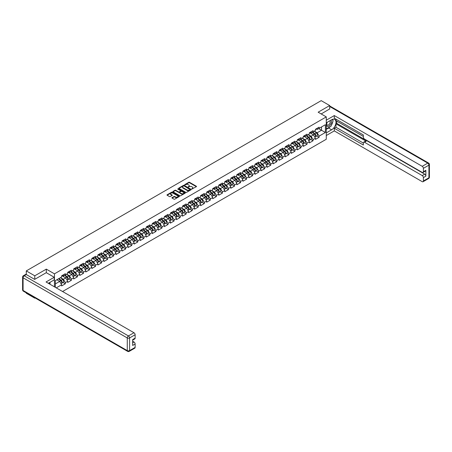 <?xml version="1.0" encoding="UTF-8"?>
<svg xmlns="http://www.w3.org/2000/svg" width="452" height="452" viewBox="0 0 452 452"><rect width="100%" height="100%" fill="white"/><g stroke="black" fill="none" stroke-linecap="round" stroke-linejoin="round"><path stroke-width="0.68" d="M191.789 189.038L196.36 186.704A0.537 0.311 0 0 0 196.36 186.264L189.518 182.314A0.537 0.311 0 0 0 188.761 182.314L184.721 184.648L184.721 184.953L185.772 184.653A1.723 0.994 0 0 1 188.207 184.653L188.778 184.981A1.723 0.994 0 0 1 189.281 185.682A1.723 0.994 0 0 1 188.778 186.382L188.252 186.992L189.309 186.693A1.723 0.994 0 0 1 191.744 186.693L192.315 187.021A1.723 0.994 0 0 1 192.818 187.721A1.723 0.994 0 0 1 192.315 188.427L191.789 188.727M172.071 197.631A0.537 0.311 0 0 0 172.071 198.072L173.986 199.179A0.537 0.311 0 0 0 174.749 199.179L179.235 196.592A0.537 0.311 0 0 0 179.235 196.151L172.393 192.202A0.537 0.311 0 0 0 171.63 192.202L167.144 194.789A0.537 0.311 0 0 0 167.144 195.23L169.466 196.569A0.537 0.311 0 0 0 170.223 196.569L172.144 195.462A0.537 0.311 0 0 0 172.144 195.021L170.997 194.36A1.441 0.831 0 0 1 170.573 193.772A1.441 0.831 0 0 1 171.461 193.004A1.441 0.831 0 0 1 173.031 193.185L177.534 195.784A1.441 0.831 0 0 1 177.958 196.371A1.441 0.831 0 0 1 177.065 197.14A1.441 0.831 0 0 1 175.5 196.959L174.749 196.524A0.537 0.311 0 0 0 173.986 196.524L172.071 197.631L172.071 198.072M46.319 269.138L34.776 275.805L26.295 270.906L321.202 100.643L329.689 105.542L318.146 112.203L326.276 116.898L54.455 273.839L46.319 269.138L46.319 272.697M185.812 192.354A0.537 0.311 0 0 0 186.574 192.354L191.06 189.767A0.537 0.311 0 0 0 191.06 189.326L184.218 185.376A0.537 0.311 0 0 0 183.455 185.376L178.969 187.964A0.537 0.311 0 0 0 178.969 188.405L185.812 192.354M177.805 189.117L185.139 193.185L180.659 195.767A0.537 0.311 0 0 1 179.902 195.767L173.059 191.817L174.975 190.716L174.975 190.269L173.059 191.377A0.537 0.311 0 0 0 173.059 191.817L173.059 191.377M174.975 190.716A0.537 0.311 0 0 1 175.738 190.716L175.738 190.269A0.537 0.311 0 0 0 174.975 190.269M175.738 190.269L178.512 191.874A0.537 0.311 0 0 0 179.274 191.874L180.546 191.134A0.537 0.311 0 0 0 180.546 190.699L177.659 189.032L178.19 188.721L185.145 192.738A0.537 0.311 0 0 1 185.145 193.179L185.145 192.738M54.455 286.828L54.455 273.839M62.568 291.512L326.276 139.261L326.276 116.898M63.02 282.472L65.32 283.799L65.32 282.636L63.382 279.279L60.517 277.624M65.32 283.799L61.641 285.924L61.641 284.76L56.257 287.867M55.347 287.342L55.347 280.613L61.641 276.98L61.641 275.816L65.32 273.692L65.32 274.856L67.681 273.488L67.681 272.324L71.359 270.2L71.359 271.364L73.721 270.002L73.721 268.838A1.808 1.045 60 0 1 73.721 268.9M74.716 268.561L75.467 268.996L77.405 267.878L77.405 266.714L73.721 268.838M77.405 267.878L79.767 266.51L79.767 265.352L83.445 263.228L83.445 264.386L85.807 263.024L85.807 261.861L89.49 259.736L89.49 260.9L91.852 259.538L91.852 258.374L95.53 256.25L95.53 257.414L97.892 256.047L97.892 254.883L101.57 252.758L101.57 253.922L103.937 252.561L103.937 251.397L107.616 249.272L107.616 250.436L109.977 249.069L109.977 247.905L113.655 245.781L113.655 246.945L116.017 245.583L116.017 244.419L119.701 242.295L119.701 243.458L122.063 242.091L122.063 240.933L125.741 238.809L125.741 239.967L128.102 238.605L128.102 237.441A1.808 1.045 60 0 1 128.102 237.503M129.097 237.164L129.848 237.599L131.786 236.481L131.786 235.317L128.102 237.441M131.786 236.481L134.148 235.119L134.148 233.955L137.826 231.831L137.826 232.995L140.188 231.627L140.188 230.463L143.866 228.339L143.866 229.503L146.233 228.141L146.233 226.977L149.911 224.853L149.911 226.017L152.273 224.65L152.273 223.486L155.951 221.361L155.951 222.525L158.313 221.164L158.313 220L161.997 217.875L161.997 219.039L164.358 217.672L164.358 216.514L168.037 214.389L168.037 215.547L170.398 214.186L170.398 213.022L174.077 210.898L174.077 212.061L176.444 210.7L176.444 209.536A1.808 1.045 60 0 1 176.444 209.592M177.438 209.259L178.184 209.688L180.122 208.575L180.122 207.411L176.444 209.536M180.122 208.575L182.484 207.208L182.484 206.044L186.162 203.92L186.162 205.084L188.529 203.722L188.529 202.558A1.808 1.045 60 0 1 188.529 202.615M189.518 202.281L190.269 202.716L192.207 201.598L192.207 200.434L188.529 202.558M192.207 201.598L194.569 200.23L194.569 199.066L198.247 196.942L198.247 198.106L200.609 196.744L200.609 195.58L204.293 193.456L204.293 194.62L206.654 193.253L206.654 192.094L210.333 189.97L210.333 191.128L212.694 189.767L212.694 188.603L216.372 186.478L216.372 187.642L218.74 186.28L218.74 185.117L222.418 182.992L222.418 184.156L224.78 182.789L224.78 181.625L228.458 179.5L228.458 180.664L230.819 179.303L230.819 178.139L234.503 176.014L234.503 177.178L236.865 175.811L236.865 174.647A1.808 1.045 60 0 1 236.865 174.709M237.859 174.376L238.605 174.805L240.543 173.687L240.543 172.523L236.865 174.647M240.543 173.687L242.905 172.325L242.905 171.161L246.589 169.037L246.589 170.201L248.95 168.833L248.95 167.675L252.628 165.551L252.628 166.709L254.99 165.347L254.99 164.183L258.668 162.059L258.668 163.223L261.036 161.861L261.036 160.697L264.714 158.573L264.714 159.737L267.075 158.369L267.075 157.206L270.754 155.081L270.754 156.245L273.115 154.883L273.115 153.72L276.799 151.595L276.799 152.759L279.161 151.392L279.161 150.228L282.839 148.109L282.839 149.267L285.201 147.906L285.201 146.742A1.808 1.045 60 0 1 285.201 146.804M286.195 146.465L286.947 146.9L288.885 145.781L288.885 144.617L285.201 146.742M288.885 145.781L291.246 144.414L291.246 143.256A1.808 1.045 60 0 1 291.246 143.312M292.241 142.979L292.986 143.408L294.924 142.29L294.924 141.131L291.246 143.256M294.924 142.29L297.286 140.928L297.286 139.764L300.964 137.64L300.964 138.804L303.332 137.442L303.332 136.278L307.01 134.154L307.01 135.317L309.371 133.95L309.371 132.786L313.05 130.662L313.05 131.826L315.411 130.464L315.411 129.3L319.095 127.176L319.095 128.34L325.389 124.707L325.389 132.487L319.095 136.12L317.157 132.764L314.293 131.114M316.796 135.956L319.095 137.284L319.095 136.12M319.095 137.284L315.411 139.408L315.411 138.244L313.05 139.611L311.112 136.255L308.247 134.6M310.756 139.448L313.05 140.77L313.05 139.611M313.05 140.77L309.371 142.894L309.371 141.736L307.01 143.098L305.072 139.741L302.207 138.086M304.71 142.934L307.01 144.261L307.01 143.098M307.01 144.261L303.332 146.386L303.332 145.222L300.964 146.584L299.032 143.233L296.162 141.578M298.67 146.42L300.964 147.747L300.964 146.584M300.964 147.747L297.286 149.872L297.286 148.708L294.924 150.075L292.986 146.719L290.122 145.064M292.625 149.911L294.924 151.239L294.924 150.075M294.924 151.239L291.246 153.364L291.246 152.2L288.885 153.561L286.947 150.211L284.076 148.555M286.585 153.397L288.885 154.725L288.885 153.561M288.885 154.725L285.201 156.85L285.201 155.686L282.839 157.053L280.901 153.697L278.036 152.041M280.539 156.889L282.839 158.211L282.839 157.053M282.839 158.211L279.161 160.336L279.161 159.177L276.799 160.539L274.861 157.183L271.997 155.533M274.5 160.375L276.799 161.703L276.799 160.539M276.799 161.703L273.115 163.827L273.115 162.663L270.754 164.031L268.821 160.675L265.951 159.019M268.46 163.867L270.754 165.189L270.754 164.031M270.754 165.189L267.075 167.313L267.075 166.155L264.714 167.517L262.776 164.161L259.911 162.505M262.414 167.353L264.714 168.681L264.714 167.517M264.714 168.681L261.036 170.805L261.036 169.641L258.668 171.003L256.736 167.652L253.866 165.997M256.374 170.839L258.668 172.167L258.668 171.003M258.668 172.167L254.99 174.291L254.99 173.127L252.628 174.495L250.69 171.138L247.826 169.483M250.329 174.331L252.628 175.658L252.628 174.495M252.628 175.658L248.95 177.783L248.95 176.619L246.589 177.981L244.651 174.63L241.786 172.975M244.289 177.817L246.589 179.145L246.589 177.981M246.589 179.145L242.905 181.269L242.905 180.105L240.543 181.472L238.605 178.116L235.741 176.461M238.244 181.308L240.543 182.631L240.543 181.472M240.543 182.631L236.865 184.755L236.865 183.597L234.503 184.958L232.565 181.602L229.701 179.952M232.204 184.795L234.503 186.122L234.503 184.958M234.503 186.122L230.819 188.247L230.819 187.083L228.458 188.45L226.525 185.094L223.655 183.439M226.164 188.281L228.458 189.608L228.458 188.45M228.458 189.608L224.78 191.733L224.78 190.569L222.418 191.936L220.48 188.58L217.615 186.925M220.118 191.772L222.418 193.1L222.418 191.936M222.418 193.1L218.74 195.224L218.74 194.061L216.372 195.422L214.44 192.072L211.57 190.416M214.078 195.258L216.372 196.586L216.372 195.422M216.372 196.586L212.694 198.71L212.694 197.547L210.333 198.914L208.395 195.558L205.53 193.902M208.033 198.75L210.333 200.078L210.333 198.914M210.333 200.078L206.654 202.202L206.654 201.038L204.293 202.4L202.355 199.049L199.49 197.394M201.993 202.236L204.293 203.564L204.293 202.4M204.293 203.564L200.609 205.688L200.609 204.524L198.247 205.892L196.309 202.536L193.445 200.88M195.948 205.728L198.247 207.05L198.247 205.892M198.247 207.05L194.569 209.174L194.569 208.016L192.207 209.378L190.269 206.022L187.405 204.366M189.908 209.214L192.207 210.542L192.207 209.378M192.207 210.542L188.529 212.666L188.529 211.502L186.162 212.864L184.23 209.513L181.359 207.858M183.868 212.7L186.162 214.028L186.162 212.864M186.162 214.028L182.484 216.152L182.484 214.988L180.122 216.355L178.184 212.999L175.319 211.344M177.822 216.192L180.122 217.519L180.122 216.355M180.122 217.519L176.444 219.644L176.444 218.48L174.077 219.841L172.144 216.491L169.274 214.836M171.783 219.678L174.077 221.005L174.077 219.841M174.077 221.005L170.398 223.13L170.398 221.966L168.037 223.333L166.099 219.977L163.234 218.322M165.737 223.169L168.037 224.497L168.037 223.333M168.037 224.497L164.358 226.621L164.358 225.458L161.997 226.819L160.059 223.469L157.194 221.813M159.697 226.655L161.997 227.983L161.997 226.819M161.997 227.983L158.313 230.108L158.313 228.944L155.951 230.311L154.013 226.955L151.149 225.299M153.652 230.147L155.951 231.469L155.951 230.311M155.951 231.469L152.273 233.594L152.273 232.435L149.911 233.797L147.973 230.441L145.109 228.785M147.612 233.633L149.911 234.961L149.911 233.797M149.911 234.961L146.233 237.085L146.233 235.921L143.866 237.283L141.934 233.933L139.063 232.277M141.572 237.119L143.866 238.447L143.866 237.283M143.866 238.447L140.188 240.571L140.188 239.407L137.826 240.775L135.888 237.419L133.024 235.763M135.527 240.611L137.826 241.939L137.826 240.775M137.826 241.939L134.148 244.063L134.148 242.899L131.786 244.261L129.848 240.91L126.978 239.255M129.487 244.097L131.786 245.425L131.786 244.261M131.786 245.425L128.102 247.549L128.102 246.385L125.741 247.752L123.803 244.396L120.938 242.741M123.441 247.589L125.741 248.916L125.741 247.752M125.741 248.916L122.063 251.041L122.063 249.877L119.701 251.239L117.763 247.882L114.898 246.233M117.401 251.075L119.701 252.402L119.701 251.239M119.701 252.402L116.017 254.527L116.017 253.363L113.655 254.73L111.717 251.374L108.853 249.719M111.361 254.566L113.655 255.888L113.655 254.73M113.655 255.888L109.977 258.013L109.977 256.855L107.616 258.216L105.678 254.86L102.813 253.205M105.316 258.052L107.616 259.38L107.616 258.216M107.616 259.38L103.937 261.505L103.937 260.341L101.57 261.702L99.638 258.352L96.768 256.696M99.276 261.538L101.57 262.866L101.57 261.702M101.57 262.866L97.892 264.991L97.892 263.827L95.53 265.194L93.592 261.838L90.728 260.182M93.231 265.03L95.53 266.358L95.53 265.194M95.53 266.358L91.852 268.482L91.852 267.318L89.49 268.68L87.552 265.33L84.682 263.674M87.191 268.516L89.49 269.844L89.49 268.68M89.49 269.844L85.807 271.968L85.807 270.804L83.445 272.172L81.507 268.816L78.642 267.16M81.145 272.008L83.445 273.336L83.445 272.172M83.445 273.336L79.767 275.46L79.767 274.296L77.405 275.658L75.467 272.302L72.602 270.652M75.105 275.494L77.405 276.822L77.405 275.658M77.405 276.822L73.721 278.946L73.721 277.782L71.359 279.15L69.427 275.793L66.557 274.138M69.066 278.986L71.359 280.308L71.359 279.15M71.359 280.308L67.681 282.432L67.681 281.274L65.32 282.636M62.636 275.539L63.382 275.974L65.32 274.856M63.382 279.279L65.743 277.918L62.127 275.827M67.681 281.274L65.743 277.918M68.676 272.053L69.427 272.483L71.359 271.364M69.427 275.793L71.789 274.426L68.173 272.341M73.721 277.782L71.789 274.426M75.467 272.302L77.829 270.94L74.213 268.855M79.767 274.296L77.829 270.94M80.761 265.075L81.507 265.505L83.445 264.386M81.507 268.816L83.874 267.454L80.258 265.364M85.807 270.804L83.874 267.454M86.801 261.584L87.552 262.019L89.49 260.9M87.552 265.33L89.914 263.962L86.298 261.877M91.852 267.318L89.914 263.962M92.846 258.098L93.592 258.527L95.53 257.414M93.592 261.838L95.954 260.476L92.344 258.386M97.892 263.827L95.954 260.476M98.886 254.606L99.638 255.041L101.57 253.922M99.638 258.352L101.999 256.985L98.383 254.9M103.937 260.341L101.999 256.985M104.932 251.12L105.678 251.555L107.616 250.436M105.678 254.86L108.039 253.499L104.423 251.414M109.977 256.855L108.039 253.499M110.972 247.634L111.717 248.063L113.655 246.945M111.717 251.374L114.085 250.007L110.469 247.922M116.017 253.363L114.085 250.007M117.011 244.142L117.763 244.577L119.701 243.458M117.763 247.882L120.125 246.521L116.509 244.436M122.063 249.877L120.125 246.521M123.057 240.656L123.803 241.085L125.741 239.967M123.803 244.396L126.17 243.035L122.554 240.944M128.102 246.385L126.17 243.035M129.848 240.91L132.21 239.543L128.594 237.458M134.148 242.899L132.21 239.543M135.142 233.678L135.888 234.108L137.826 232.995M135.888 237.419L138.25 236.057L134.639 233.966M140.188 239.407L138.25 236.057M141.182 230.192L141.934 230.622L143.866 229.503M141.934 233.933L144.295 232.565L140.679 230.48M146.233 235.921L144.295 232.565M147.228 226.701L147.973 227.136L149.911 226.017M147.973 230.441L150.335 229.079L146.719 226.994M152.273 232.435L150.335 229.079M153.268 223.215L154.013 223.644L155.951 222.525M154.013 226.955L156.381 225.593L152.765 223.503M158.313 228.944L156.381 225.593M159.307 219.723L160.059 220.158L161.997 219.039M160.059 223.469L162.421 222.101L158.805 220.017M164.358 225.458L162.421 222.101M165.353 216.237L166.099 216.666L168.037 215.547M166.099 219.977L168.46 218.615L164.85 216.525M170.398 221.966L168.46 218.615M171.393 212.745L172.144 213.18L174.077 212.061M172.144 216.491L174.506 215.124L170.89 213.039M176.444 218.48L174.506 215.124M178.184 212.999L180.546 211.638L176.935 209.547M182.484 214.988L180.546 211.638M183.478 205.773L184.23 206.202L186.162 205.084M184.23 209.513L186.591 208.146L182.975 206.061M188.529 211.502L186.591 208.146M190.269 206.022L192.631 204.66L189.015 202.575M194.569 208.016L192.631 204.66M195.563 198.795L196.309 199.225L198.247 198.106M196.309 202.536L198.677 201.174L195.061 199.083M200.609 204.524L198.677 201.174M201.603 195.304L202.355 195.739L204.293 194.62M202.355 199.049L204.716 197.682L201.1 195.597M206.654 201.038L204.716 197.682M207.649 191.817L208.395 192.247L210.333 191.128M208.395 195.558L210.756 194.196L207.146 192.106M212.694 197.547L210.756 194.196M213.689 188.326L214.44 188.761L216.372 187.642M214.44 192.072L216.802 190.704L213.186 188.62M218.74 194.061L216.802 190.704M219.734 184.84L220.48 185.269L222.418 184.156M220.48 188.58L222.842 187.218L219.226 185.128M224.78 190.569L222.842 187.218M225.774 181.354L226.525 181.783L228.458 180.664M226.525 185.094L228.887 183.727L225.271 181.642M230.819 187.083L228.887 183.727M231.814 177.862L232.565 178.297L234.503 177.178M232.565 181.602L234.927 180.241L231.311 178.156M236.865 183.597L234.927 180.241M238.605 178.116L240.972 176.755L237.356 174.664M242.905 180.105L240.972 176.755M243.899 170.884L244.651 171.319L246.589 170.201M244.651 174.63L247.012 173.263L243.396 171.178M248.95 176.619L247.012 173.263M249.945 167.398L250.69 167.828L252.628 166.709M250.69 171.138L253.052 169.777L249.442 167.686M254.99 173.127L253.052 169.777M255.985 163.906L256.736 164.342L258.668 163.223M256.736 167.652L259.098 166.285L255.482 164.2M261.036 169.641L259.098 166.285M262.03 160.42L262.776 160.85L264.714 159.737M262.776 164.161L265.138 162.799L261.522 160.709M267.075 166.155L265.138 162.799M268.07 156.934L268.821 157.364L270.754 156.245M268.821 160.675L271.183 159.307L267.567 157.223M273.115 162.663L271.183 159.307M274.11 153.443L274.861 153.878L276.799 152.759M274.861 157.183L277.223 155.821L273.607 153.737M279.161 159.177L277.223 155.821M280.155 149.957L280.901 150.386L282.839 149.267M280.901 153.697L283.268 152.335L279.652 150.245M285.201 155.686L283.268 152.335M286.947 150.211L289.308 148.844L285.692 146.759M291.246 152.2L289.308 148.844M292.986 146.719L295.348 145.358L291.738 143.267M297.286 148.708L295.348 145.358M298.28 139.487L299.032 139.922L300.964 138.804M299.032 143.233L301.394 141.866L297.778 139.781M303.332 145.222L301.394 141.866M304.326 136.001L305.072 136.436L307.01 135.317M305.072 139.741L307.433 138.38L303.817 136.289M309.371 141.736L307.433 138.38M310.366 132.515L311.112 132.945L313.05 131.826M311.112 136.255L313.479 134.888L309.863 132.803M315.411 138.244L313.479 134.888M316.406 129.023L317.157 129.458L319.095 128.34M317.157 132.764L321.513 130.249L321.513 126.939L325.389 124.707M318.649 128.594L325.389 132.487M329.689 109.051L329.689 105.542M34.776 297.761L34.776 298.167L26.295 293.269L26.295 292.862M34.776 275.805L34.776 279.313M26.295 270.906L26.295 274.55M34.776 298.167L35.132 297.964M55.347 283.924L59.704 281.404L56.839 279.748M61.641 284.76L59.704 281.404M191.942 189.089L192.315 188.874A1.723 0.994 0 0 0 192.818 188.173L192.818 187.721M189.281 185.682L189.281 186.128A1.723 0.994 0 0 1 188.778 186.834L188.405 187.049M196.36 186.264L196.36 186.704L189.518 182.761A0.537 0.311 0 0 0 188.761 182.761L184.868 185.004M191.06 189.326L191.06 189.767L184.218 185.823A0.537 0.311 0 0 0 183.455 185.823L178.975 188.411L178.969 187.964M190.111 189.699L184.1 185.925L183.02 186.241A1.723 0.994 0 0 0 182.512 186.942A1.723 0.994 0 0 0 183.02 187.648L187.122 190.015A1.723 0.994 0 0 0 189.557 190.015L190.111 189.699L190.111 190.145L190.111 189.84M182.512 186.942L182.512 187.394A1.723 0.994 0 0 0 183.02 188.094L183.02 187.648M190.111 190.145L189.557 190.467A1.723 0.994 0 0 1 187.122 190.467L183.02 188.094M175.738 190.716L178.512 192.32A0.537 0.311 0 0 0 179.274 192.32L180.546 191.586A0.537 0.311 0 0 0 180.704 191.365L180.704 190.919M181.393 193.535A1.441 0.831 0 0 0 182.958 193.716A1.441 0.831 0 0 0 183.845 192.947A1.441 0.831 0 0 0 183.427 192.36L181.84 191.445A0.537 0.311 0 0 0 181.077 191.445L179.806 192.179A0.537 0.311 0 0 0 179.806 192.62L181.393 193.535L181.393 193.981A1.441 0.831 0 0 0 182.958 194.162A1.441 0.831 0 0 0 183.845 193.394L183.845 192.947M179.647 192.399L179.647 192.846A0.537 0.311 0 0 0 179.806 193.066L179.806 192.62M181.393 193.981L179.806 193.066M177.958 196.371L177.958 196.818A1.441 0.831 0 0 1 177.065 197.586A1.441 0.831 0 0 1 175.5 197.405L174.749 196.97A0.537 0.311 0 0 0 173.986 196.97L172.076 198.078M170.573 193.772L170.573 194.219A1.441 0.831 0 0 0 170.997 194.806L170.997 194.36M172.139 195.467L170.997 194.806M179.229 196.597L172.393 192.648A0.537 0.311 0 0 0 171.63 192.648L167.155 195.236L167.144 194.789M315.298 136.753A1.808 1.045 -120 0 0 315.564 136.668A1.808 1.045 -120 0 0 315.886 135.408A1.808 1.045 -120 0 0 314.948 133.832L312.767 131.99M315.564 136.668L317.055 135.809A1.808 1.045 -120 0 0 317.377 134.543A1.808 1.045 -120 0 0 316.44 132.967L314.259 131.131M312.343 132.233L314.835 134.334A1.096 0.633 60 0 1 315.423 135.679M314.767 137.125L315.095 136.939A1.808 1.045 -120 0 0 315.423 135.673A1.808 1.045 -120 0 0 314.479 134.097L312.298 132.261M311.671 133.849L310.202 132.605M315.897 129.018A1.808 1.045 60 0 1 315.564 129.515A1.808 1.045 60 0 1 315.411 129.571M317.389 128.159A1.808 1.045 60 0 1 317.055 128.65L315.564 129.515M327.078 122.362A3.559 2.057 120 0 0 326.994 126.187A3.559 2.057 120 0 0 330.209 125.018A3.559 2.057 120 0 0 330.819 120.204M327.282 122.249A2.435 1.407 120 0 0 327.271 125.074A2.435 1.407 120 0 0 329.355 124.193A2.435 1.407 120 0 0 329.711 120.853A2.435 1.407 120 0 0 329.706 120.848M332.18 119.458L333.13 120.814L331.039 126.204L326.858 128.617L326.276 127.792M326.276 128.283L326.858 128.617M49.257 282.76L50.155 284.348M326.276 122.825L331.621 119.74A6.164 3.559 120 0 1 334.706 119.435A6.164 3.559 120 0 1 335.65 124.373A6.164 3.559 120 0 1 331.621 129.803L326.276 132.888M326.276 135.527L334.294 130.899L334.294 128.261L363.346 145.03L363.346 142.928A1.644 0.949 -120 0 1 363.685 142.177A1.644 0.949 -120 0 1 364.504 142.261L422.219 175.579L424.699 174.144A1.644 0.949 60 0 1 425.857 176.161L425.857 170.302A1.644 0.949 60 0 1 425.518 171.054L423.038 172.483A1.644 0.949 -120 0 0 423.383 171.732L423.383 168.33A1.644 0.949 -120 0 0 422.219 166.319L427.756 163.121L329.689 106.502M336.774 121.102L336.774 123.385L336 123.831L336 127.278L334.294 128.261M336 119.181L336 120.656L363.346 136.442M423.038 172.483A1.644 0.949 -120 0 1 422.219 172.404L364.504 139.086A1.644 0.949 -120 0 1 363.346 137.069L363.346 134.967L334.294 118.198L334.294 115.559L422.219 166.319M326.276 120.187L334.294 115.559M334.294 130.899L422.219 181.659A1.644 0.949 -120 0 0 423.038 181.744A1.644 0.949 -120 0 0 423.383 180.992L423.383 177.591A1.644 0.949 -120 0 0 422.219 175.579M329.689 108.915L321.186 113.96M336 123.831L366.21 141.273L364.504 142.261M336.774 123.385L424.699 174.144M336 127.278L363.346 143.064M363.685 142.177L365.391 141.194A1.644 0.949 60 0 1 366.21 141.273M326.276 129.357L328.564 128.035A6.164 3.559 120 0 0 330.271 126.65M331.497 125.034A6.164 3.559 120 0 0 332.819 121.616M332.921 120.514A6.164 3.559 120 0 0 332.768 119.255M326.276 128.639L326.587 128.458M26.335 274.573L24.244 275.782A1.644 0.949 -120 0 0 23.419 275.697L25.515 274.494A1.644 0.949 60 0 1 26.335 274.573L34.663 279.381L46.279 272.675L54.223 277.257L54.223 279.895L48.72 283.071A6.164 3.559 120 0 0 48.353 283.302M54.223 277.257L46.047 281.975L133.973 332.74A1.644 0.949 60 0 1 135.137 334.751L135.137 338.147A1.644 0.949 60 0 1 134.792 338.904L132.656 340.136M50.002 283.816L50.002 282.336M132.656 342.757L133.973 341.994A1.644 0.949 60 0 1 135.137 344.006L135.137 347.407A1.644 0.949 60 0 1 134.792 348.159L129.255 351.357A1.644 0.949 -120 0 0 129.594 350.605L135.137 347.407M135.137 338.147L132.656 339.582L132.656 345.441L135.137 344.006M133.973 341.994L132.656 341.237M309.258 140.239A1.808 1.045 -120 0 0 309.518 140.16A1.808 1.045 -120 0 0 309.846 138.894A1.808 1.045 -120 0 0 308.902 137.318L306.722 135.481M309.518 140.16L311.01 139.295A1.808 1.045 -120 0 0 311.338 138.035A1.808 1.045 -120 0 0 310.394 136.459L308.213 134.617M306.303 135.724L308.789 137.82A1.096 0.633 60 0 1 309.383 139.171M308.727 140.617L309.055 140.425A1.808 1.045 -120 0 0 309.383 139.159A1.808 1.045 -120 0 0 308.439 137.589L306.258 135.747M305.631 137.335L304.156 136.097M303.213 143.725A1.808 1.045 -120 0 0 303.478 143.646A1.808 1.045 -120 0 0 303.8 142.38A1.808 1.045 -120 0 0 302.863 140.809L300.682 138.967M303.478 143.646L304.97 142.787A1.808 1.045 -120 0 0 305.292 141.521A1.808 1.045 -120 0 0 304.354 139.945L302.173 138.109M300.264 139.21L302.75 141.306A1.096 0.633 60 0 1 303.337 142.657M302.682 144.103L303.015 143.911A1.808 1.045 -120 0 0 303.337 142.651A1.808 1.045 -120 0 0 302.394 141.075L300.218 139.239M299.586 140.826L298.117 139.583M297.173 147.216A1.808 1.045 -120 0 0 297.433 147.132A1.808 1.045 -120 0 0 297.761 145.872A1.808 1.045 -120 0 0 296.817 144.295L294.636 142.459M297.433 147.132L298.925 146.273A1.808 1.045 -120 0 0 299.252 145.007A1.808 1.045 -120 0 0 298.309 143.437L296.128 141.595M294.218 142.702L296.704 144.798A1.096 0.633 60 0 1 297.297 146.149M296.642 147.595L296.97 147.403A1.808 1.045 -120 0 0 297.297 146.137A1.808 1.045 -120 0 0 296.354 144.567L294.173 142.725M293.546 144.312L292.077 143.075M291.128 150.702A1.808 1.045 -120 0 0 291.393 150.623A1.808 1.045 -120 0 0 291.715 149.358A1.808 1.045 -120 0 0 290.777 147.787L288.596 145.945M291.393 150.623L292.885 149.759A1.808 1.045 -120 0 0 293.207 148.499A1.808 1.045 -120 0 0 292.269 146.923L290.088 145.086M288.178 146.188L290.664 148.284A1.096 0.633 60 0 1 291.257 149.635M290.596 151.081L290.93 150.889A1.808 1.045 -120 0 0 291.252 149.629A1.808 1.045 -120 0 0 290.314 148.053L288.133 146.216M287.506 147.804L286.031 146.561M285.088 154.194A1.808 1.045 -120 0 0 285.353 154.109A1.808 1.045 -120 0 0 285.675 152.849A1.808 1.045 -120 0 0 284.732 151.273L282.556 149.431M285.353 154.109L286.845 153.251A1.808 1.045 -120 0 0 287.167 151.985A1.808 1.045 -120 0 0 286.223 150.414L284.048 148.572M282.133 149.674L284.619 151.776A1.096 0.633 60 0 1 285.212 153.126M284.557 154.567L284.884 154.381A1.808 1.045 -120 0 0 285.212 153.115A1.808 1.045 -120 0 0 284.268 151.539L282.088 149.702M281.46 151.29L279.991 150.047M309.857 132.509A1.808 1.045 60 0 1 309.518 133.001A1.808 1.045 60 0 1 309.371 133.063M311.349 131.645A1.808 1.045 60 0 1 311.01 132.142L309.518 133.001M303.812 135.995A1.808 1.045 60 0 1 303.478 136.487A1.808 1.045 60 0 1 303.332 136.549M305.303 135.137A1.808 1.045 60 0 1 304.97 135.628L303.478 136.487M297.772 139.487A1.808 1.045 60 0 1 297.433 139.979A1.808 1.045 60 0 1 297.286 140.041M299.264 138.623A1.808 1.045 60 0 1 298.925 139.114L297.433 139.979M291.732 142.973A1.808 1.045 60 0 1 291.393 143.465A1.808 1.045 60 0 1 291.246 143.527M293.218 142.114A1.808 1.045 60 0 1 292.885 142.606L291.393 143.465M285.687 146.465A1.808 1.045 60 0 1 285.353 146.957A1.808 1.045 60 0 1 285.201 147.019M287.178 145.6A1.808 1.045 60 0 1 286.845 146.092L285.353 146.957M279.048 157.68A1.808 1.045 -120 0 0 279.308 157.601A1.808 1.045 -120 0 0 279.635 156.335A1.808 1.045 -120 0 0 278.692 154.759L276.511 152.923M279.308 157.601L280.799 156.737A1.808 1.045 -120 0 0 281.127 155.477A1.808 1.045 -120 0 0 280.183 153.9L278.003 152.064M276.093 153.166L278.579 155.262A1.096 0.633 60 0 1 279.172 156.612M278.517 158.059L278.844 157.867A1.808 1.045 -120 0 0 279.166 156.607A1.808 1.045 -120 0 0 278.229 155.03L276.048 153.188M275.421 154.782L273.946 153.539M279.647 149.951A1.808 1.045 60 0 1 279.308 150.443A1.808 1.045 60 0 1 279.161 150.505M281.138 149.092A1.808 1.045 60 0 1 280.799 149.584L279.308 150.443M273.002 161.172A1.808 1.045 -120 0 0 273.268 161.087A1.808 1.045 -120 0 0 273.59 159.827A1.808 1.045 -120 0 0 272.652 158.251L270.471 156.409M273.268 161.087L274.76 160.228A1.808 1.045 -120 0 0 275.082 158.963A1.808 1.045 -120 0 0 274.144 157.386L271.963 155.55M270.047 156.652L272.539 158.754A1.096 0.633 60 0 1 273.127 160.098M272.471 161.545L272.799 161.358A1.808 1.045 -120 0 0 273.127 160.093A1.808 1.045 -120 0 0 272.183 158.516L270.008 156.68M269.375 158.268L267.906 157.025M273.601 153.437A1.808 1.045 60 0 1 273.268 153.934A1.808 1.045 60 0 1 273.115 153.991M275.093 152.578A1.808 1.045 60 0 1 274.76 153.07L273.268 153.934M266.962 164.658A1.808 1.045 -120 0 0 267.222 164.579A1.808 1.045 -120 0 0 267.55 163.313A1.808 1.045 -120 0 0 266.607 161.737L264.426 159.901M267.222 164.579L268.714 163.714A1.808 1.045 -120 0 0 269.042 162.454A1.808 1.045 -120 0 0 268.098 160.878L265.917 159.036M264.008 160.144L266.494 162.24A1.096 0.633 60 0 1 267.087 163.59M266.431 165.036L266.759 164.844A1.808 1.045 -120 0 0 267.087 163.579A1.808 1.045 -120 0 0 266.143 162.008L263.962 160.166M263.335 161.754L261.861 160.517M267.561 156.929A1.808 1.045 60 0 1 267.222 157.42A1.808 1.045 60 0 1 267.075 157.482M269.053 156.064A1.808 1.045 60 0 1 268.714 156.561L267.222 157.42M260.917 168.144A1.808 1.045 -120 0 0 261.183 168.065A1.808 1.045 -120 0 0 261.505 166.799A1.808 1.045 -120 0 0 260.567 165.229L258.386 163.387M261.183 168.065L262.674 167.206A1.808 1.045 -120 0 0 262.996 165.94A1.808 1.045 -120 0 0 262.058 164.364L259.877 162.528M257.968 163.63L260.454 165.726A1.096 0.633 60 0 1 261.041 167.076M260.386 168.523L260.719 168.33A1.808 1.045 -120 0 0 261.041 167.07A1.808 1.045 -120 0 0 260.103 165.494L257.922 163.658M257.29 165.246L255.821 164.003M261.516 160.415A1.808 1.045 60 0 1 261.183 160.906A1.808 1.045 60 0 1 261.036 160.968M263.007 159.556A1.808 1.045 60 0 1 262.674 160.048L261.183 160.906M254.877 171.636A1.808 1.045 -120 0 0 255.137 171.551A1.808 1.045 -120 0 0 255.465 170.291A1.808 1.045 -120 0 0 254.521 168.715L252.346 166.878M255.137 171.551L256.629 170.692A1.808 1.045 -120 0 0 256.956 169.427A1.808 1.045 -120 0 0 256.013 167.856L253.832 166.014M251.922 167.116L254.408 169.217A1.096 0.633 60 0 1 255.001 170.568M254.346 172.009L254.674 171.822A1.808 1.045 -120 0 0 255.001 170.557A1.808 1.045 -120 0 0 254.058 168.986L251.877 167.144M251.25 168.732L249.781 167.494M255.476 163.906A1.808 1.045 60 0 1 255.137 164.398A1.808 1.045 60 0 1 254.99 164.46M256.968 163.042A1.808 1.045 60 0 1 256.629 163.534L255.137 164.398M248.837 175.122A1.808 1.045 -120 0 0 249.097 175.043A1.808 1.045 -120 0 0 249.425 173.777A1.808 1.045 -120 0 0 248.481 172.206L246.3 170.364M249.097 175.043L250.589 174.178A1.808 1.045 -120 0 0 250.911 172.918A1.808 1.045 -120 0 0 249.973 171.342L247.792 169.506M245.882 170.607L248.368 172.704A1.096 0.633 60 0 1 248.962 174.054M248.306 175.5L248.634 175.308A1.808 1.045 -120 0 0 248.956 174.048A1.808 1.045 -120 0 0 248.018 172.472L245.837 170.636M245.21 172.223L243.735 170.98M249.436 167.393A1.808 1.045 60 0 1 249.097 167.884A1.808 1.045 60 0 1 248.95 167.946M250.928 166.534A1.808 1.045 60 0 1 250.589 167.025L249.097 167.884M242.792 178.613A1.808 1.045 -120 0 0 243.057 178.529A1.808 1.045 -120 0 0 243.379 177.269A1.808 1.045 -120 0 0 242.436 175.692L240.261 173.85M243.057 178.529L244.549 177.67A1.808 1.045 -120 0 0 244.871 176.404A1.808 1.045 -120 0 0 243.927 174.834L241.752 172.992M239.837 174.093L242.323 176.195A1.096 0.633 60 0 1 242.916 177.546M242.261 178.986L242.588 178.8A1.808 1.045 -120 0 0 242.916 177.534A1.808 1.045 -120 0 0 241.973 175.958L239.792 174.122M239.164 175.709L237.695 174.466M243.391 170.879A1.808 1.045 60 0 1 243.057 171.376A1.808 1.045 60 0 1 242.905 171.438M244.882 170.02A1.808 1.045 60 0 1 244.549 170.511L243.057 171.376M236.752 182.099A1.808 1.045 -120 0 0 237.012 182.02A1.808 1.045 -120 0 0 237.34 180.755A1.808 1.045 -120 0 0 236.396 179.178L234.215 177.342M237.012 182.02L238.503 181.156A1.808 1.045 -120 0 0 238.831 179.896A1.808 1.045 -120 0 0 237.888 178.32L235.707 176.478M233.797 177.585L236.283 179.681A1.096 0.633 60 0 1 236.876 181.032M236.221 182.478L236.549 182.286A1.808 1.045 -120 0 0 236.871 181.026A1.808 1.045 -120 0 0 235.933 179.45L233.752 177.608M233.125 179.201L231.65 177.958M237.351 174.37A1.808 1.045 60 0 1 237.012 174.862A1.808 1.045 60 0 1 236.865 174.924M238.842 173.511A1.808 1.045 60 0 1 238.503 174.003L237.012 174.862M230.706 185.586A1.808 1.045 -120 0 0 230.972 185.506A1.808 1.045 -120 0 0 231.294 184.246A1.808 1.045 -120 0 0 230.356 182.67L228.175 180.828M230.972 185.506L232.464 184.648A1.808 1.045 -120 0 0 232.786 183.382A1.808 1.045 -120 0 0 231.848 181.806L229.667 179.969M227.757 181.071L230.243 183.173A1.096 0.633 60 0 1 230.831 184.518M230.175 185.964L230.509 185.778A1.808 1.045 -120 0 0 230.831 184.512A1.808 1.045 -120 0 0 229.887 182.936L227.712 181.099M227.079 182.687L225.61 181.444M231.305 177.856A1.808 1.045 60 0 1 230.972 178.354A1.808 1.045 60 0 1 230.819 178.41M232.797 176.998A1.808 1.045 60 0 1 232.464 177.489L230.972 178.354M224.667 189.077A1.808 1.045 -120 0 0 224.927 188.992A1.808 1.045 -120 0 0 225.254 187.733A1.808 1.045 -120 0 0 224.311 186.156L222.13 184.32M224.927 188.992L226.418 188.134A1.808 1.045 -120 0 0 226.746 186.874A1.808 1.045 -120 0 0 225.802 185.297L223.621 183.455M221.712 184.563L224.198 186.659A1.096 0.633 60 0 1 224.791 188.009M224.135 189.456L224.463 189.264A1.808 1.045 -120 0 0 224.791 187.998A1.808 1.045 -120 0 0 223.847 186.427L221.666 184.585M221.039 186.173L219.57 184.936M225.265 181.348A1.808 1.045 60 0 1 224.927 181.84A1.808 1.045 60 0 1 224.78 181.902M226.757 180.484A1.808 1.045 60 0 1 226.418 180.981L224.927 181.84M218.621 192.563A1.808 1.045 -120 0 0 218.887 192.484A1.808 1.045 -120 0 0 219.209 191.219A1.808 1.045 -120 0 0 218.271 189.648L216.09 187.806M218.887 192.484L220.378 191.625A1.808 1.045 -120 0 0 220.7 190.36A1.808 1.045 -120 0 0 219.762 188.783L217.582 186.947M215.672 188.049L218.158 190.145A1.096 0.633 60 0 1 218.745 191.495M218.09 192.942L218.423 192.75A1.808 1.045 -120 0 0 218.745 191.49A1.808 1.045 -120 0 0 217.807 189.913L215.627 188.077M214.994 189.665L213.525 188.422M219.22 184.834A1.808 1.045 60 0 1 218.887 185.326A1.808 1.045 60 0 1 218.74 185.388M220.712 183.975A1.808 1.045 60 0 1 220.378 184.467L218.887 185.326M212.581 196.055A1.808 1.045 -120 0 0 212.841 195.97A1.808 1.045 -120 0 0 213.169 194.71A1.808 1.045 -120 0 0 212.225 193.134L210.05 191.298M212.841 195.97L214.333 195.111A1.808 1.045 -120 0 0 214.66 193.846A1.808 1.045 -120 0 0 213.717 192.275L211.536 190.433M209.626 191.535L212.112 193.637A1.096 0.633 60 0 1 212.706 194.987M212.05 196.428L212.378 196.241A1.808 1.045 -120 0 0 212.706 194.976A1.808 1.045 -120 0 0 211.762 193.405L209.581 191.563M208.954 193.151L207.485 191.914M213.18 188.326A1.808 1.045 60 0 1 212.841 188.817A1.808 1.045 60 0 1 212.694 188.879M214.672 187.461A1.808 1.045 60 0 1 214.333 187.953L212.841 188.817M206.541 199.541A1.808 1.045 -120 0 0 206.801 199.462A1.808 1.045 -120 0 0 207.129 198.196A1.808 1.045 -120 0 0 206.185 196.626L204.005 194.784M206.801 199.462L208.293 198.597A1.808 1.045 -120 0 0 208.615 197.338A1.808 1.045 -120 0 0 207.677 195.761L205.496 193.925M203.586 195.027L206.072 197.123A1.096 0.633 60 0 1 206.666 198.473M206.01 199.92L206.338 199.727A1.808 1.045 -120 0 0 206.66 198.468A1.808 1.045 -120 0 0 205.722 196.891L203.541 195.049M202.914 196.643L201.439 195.4M200.496 203.033A1.808 1.045 -120 0 0 200.761 202.948A1.808 1.045 -120 0 0 201.083 201.688A1.808 1.045 -120 0 0 200.146 200.112L197.965 198.27M200.761 202.948L202.253 202.089A1.808 1.045 -120 0 0 202.575 200.824A1.808 1.045 -120 0 0 201.632 199.253L199.456 197.411M197.541 198.513L200.033 200.615A1.096 0.633 60 0 1 200.62 201.965M199.965 203.406L200.292 203.219A1.808 1.045 -120 0 0 200.62 201.954A1.808 1.045 -120 0 0 199.677 200.377L197.496 198.541M196.869 200.129L195.4 198.886M194.456 206.519A1.808 1.045 -120 0 0 194.716 206.44A1.808 1.045 -120 0 0 195.044 205.174A1.808 1.045 -120 0 0 194.1 203.598L191.919 201.761M194.716 206.44L196.208 205.575A1.808 1.045 -120 0 0 196.535 204.315A1.808 1.045 -120 0 0 195.592 202.739L193.411 200.897M191.501 202.004L193.987 204.101A1.096 0.633 60 0 1 194.58 205.451M193.925 206.897L194.253 206.705A1.808 1.045 -120 0 0 194.575 205.445A1.808 1.045 -120 0 0 193.637 203.869L191.456 202.027M190.829 203.62L189.354 202.377M188.411 210.005A1.808 1.045 -120 0 0 188.676 209.926A1.808 1.045 -120 0 0 188.998 208.66A1.808 1.045 -120 0 0 188.06 207.089L185.879 205.248M188.676 209.926L190.168 209.067A1.808 1.045 -120 0 0 190.49 207.801A1.808 1.045 -120 0 0 189.552 206.225L187.371 204.389M185.461 205.49L187.947 207.592A1.096 0.633 60 0 1 188.535 208.937M187.879 210.383L188.213 210.197A1.808 1.045 -120 0 0 188.535 208.931A1.808 1.045 -120 0 0 187.591 207.355L185.416 205.519M184.783 207.106L183.314 205.863M182.371 213.497A1.808 1.045 -120 0 0 182.631 213.412A1.808 1.045 -120 0 0 182.958 212.152A1.808 1.045 -120 0 0 182.015 210.575L179.834 208.739M182.631 213.412L184.122 212.553A1.808 1.045 -120 0 0 184.45 211.293A1.808 1.045 -120 0 0 183.506 209.717L181.325 207.875M179.416 208.982L181.902 211.078A1.096 0.633 60 0 1 182.495 212.429M181.84 213.875L182.167 213.683A1.808 1.045 -120 0 0 182.495 212.417A1.808 1.045 -120 0 0 181.551 210.847L179.371 209.005M178.743 210.592L177.274 209.355M176.325 216.983A1.808 1.045 -120 0 0 176.591 216.903A1.808 1.045 -120 0 0 176.913 215.638A1.808 1.045 -120 0 0 175.975 214.067L173.794 212.225M176.591 216.903L178.082 216.045A1.808 1.045 -120 0 0 178.404 214.779A1.808 1.045 -120 0 0 177.466 213.203L175.286 211.367M173.376 212.468L175.862 214.564A1.096 0.633 60 0 1 176.45 215.915M175.794 217.361L176.127 217.169A1.808 1.045 -120 0 0 176.45 215.909A1.808 1.045 -120 0 0 175.512 214.333L173.331 212.496M172.704 214.084L171.229 212.841M170.285 220.474A1.808 1.045 -120 0 0 170.551 220.39A1.808 1.045 -120 0 0 170.873 219.13A1.808 1.045 -120 0 0 169.929 217.553L167.754 215.717M170.551 220.39L172.037 219.531A1.808 1.045 -120 0 0 172.365 218.265A1.808 1.045 -120 0 0 171.421 216.694L169.246 214.853M167.33 215.954L169.816 218.056A1.096 0.633 60 0 1 170.41 219.406M169.754 220.847L170.082 220.661A1.808 1.045 -120 0 0 170.41 219.395A1.808 1.045 -120 0 0 169.466 217.824L167.285 215.983M166.658 217.57L165.189 216.333M164.245 223.96A1.808 1.045 -120 0 0 164.505 223.881A1.808 1.045 -120 0 0 164.833 222.616A1.808 1.045 -120 0 0 163.89 221.039L161.709 219.203M164.505 223.881L165.997 223.017A1.808 1.045 -120 0 0 166.325 221.757A1.808 1.045 -120 0 0 165.381 220.18L163.2 218.344M161.291 219.446L163.777 221.542A1.096 0.633 60 0 1 164.37 222.892M163.714 224.339L164.042 224.147A1.808 1.045 -120 0 0 164.364 222.887A1.808 1.045 -120 0 0 163.426 221.31L161.245 219.469M160.618 221.062L159.144 219.819M158.2 227.452A1.808 1.045 -120 0 0 158.466 227.367A1.808 1.045 -120 0 0 158.788 226.107A1.808 1.045 -120 0 0 157.85 224.531L155.669 222.689M158.466 227.367L159.957 226.508A1.808 1.045 -120 0 0 160.279 225.243A1.808 1.045 -120 0 0 159.336 223.672L157.16 221.83M155.245 222.932L157.737 225.034A1.096 0.633 60 0 1 158.324 226.384M157.669 227.825L157.997 227.638A1.808 1.045 -120 0 0 158.324 226.373A1.808 1.045 -120 0 0 157.381 224.797L155.2 222.96M154.573 224.548L153.104 223.305M152.16 230.938A1.808 1.045 -120 0 0 152.42 230.859A1.808 1.045 -120 0 0 152.748 229.593A1.808 1.045 -120 0 0 151.804 228.017L149.623 226.181M152.42 230.859L153.912 229.995A1.808 1.045 -120 0 0 154.239 228.735A1.808 1.045 -120 0 0 153.296 227.158L151.115 225.316M149.205 226.424L151.691 228.52A1.096 0.633 60 0 1 152.284 229.87M151.629 231.317L151.957 231.125A1.808 1.045 -120 0 0 152.279 229.865A1.808 1.045 -120 0 0 151.341 228.288L149.16 226.446M148.533 228.04L147.058 226.797M146.115 234.424A1.808 1.045 -120 0 0 146.38 234.345A1.808 1.045 -120 0 0 146.702 233.079A1.808 1.045 -120 0 0 145.764 231.509L143.583 229.667M146.38 234.345L147.872 233.486A1.808 1.045 -120 0 0 148.194 232.221A1.808 1.045 -120 0 0 147.256 230.644L145.075 228.808M143.165 229.91L145.651 232.006A1.096 0.633 60 0 1 146.239 233.356M145.584 234.803L145.917 234.616A1.808 1.045 -120 0 0 146.239 233.351A1.808 1.045 -120 0 0 145.295 231.774L143.12 229.938M142.487 231.526L141.018 230.283M140.075 237.916A1.808 1.045 -120 0 0 140.335 237.831A1.808 1.045 -120 0 0 140.662 236.571A1.808 1.045 -120 0 0 139.719 234.995L137.538 233.159M140.335 237.831L141.826 236.972A1.808 1.045 -120 0 0 142.154 235.712A1.808 1.045 -120 0 0 141.21 234.136L139.03 232.294M137.12 233.401L139.606 235.498A1.096 0.633 60 0 1 140.199 236.848M139.544 238.294L139.871 238.102A1.808 1.045 -120 0 0 140.199 236.837A1.808 1.045 -120 0 0 139.256 235.266L137.075 233.424M136.447 235.012L134.978 233.774M134.029 241.402A1.808 1.045 -120 0 0 134.295 241.323A1.808 1.045 -120 0 0 134.617 240.057A1.808 1.045 -120 0 0 133.679 238.486L131.498 236.645M134.295 241.323L135.786 240.464A1.808 1.045 -120 0 0 136.108 239.198A1.808 1.045 -120 0 0 135.171 237.622L132.99 235.786M131.08 236.888L133.566 238.984A1.096 0.633 60 0 1 134.159 240.334M133.498 241.78L133.832 241.588A1.808 1.045 -120 0 0 134.154 240.328A1.808 1.045 -120 0 0 133.216 238.752L131.035 236.916M130.408 238.503L128.933 237.26M127.989 244.894A1.808 1.045 -120 0 0 128.255 244.809A1.808 1.045 -120 0 0 128.577 243.549A1.808 1.045 -120 0 0 127.633 241.973L125.458 240.136M128.255 244.809L129.741 243.95A1.808 1.045 -120 0 0 130.069 242.684A1.808 1.045 -120 0 0 129.125 241.114L126.95 239.272M125.034 240.374L127.52 242.475A1.096 0.633 60 0 1 128.114 243.826M127.458 245.266L127.786 245.08A1.808 1.045 -120 0 0 128.114 243.814A1.808 1.045 -120 0 0 127.17 242.244L124.989 240.402M124.362 241.989L122.893 240.752M121.95 248.38A1.808 1.045 -120 0 0 122.209 248.301A1.808 1.045 -120 0 0 122.537 247.035A1.808 1.045 -120 0 0 121.594 245.459L119.413 243.622M122.209 248.301L123.701 247.436A1.808 1.045 -120 0 0 124.029 246.176A1.808 1.045 -120 0 0 123.085 244.6L120.904 242.764M118.995 243.865L121.481 245.961A1.096 0.633 60 0 1 122.074 247.312M121.418 248.758L121.746 248.566A1.808 1.045 -120 0 0 122.068 247.306A1.808 1.045 -120 0 0 121.13 245.73L118.949 243.888M118.322 245.481L116.848 244.238M115.904 251.871A1.808 1.045 -120 0 0 116.17 251.787A1.808 1.045 -120 0 0 116.492 250.527A1.808 1.045 -120 0 0 115.554 248.95L113.373 247.108M116.17 251.787L117.661 250.928A1.808 1.045 -120 0 0 117.983 249.662A1.808 1.045 -120 0 0 117.045 248.091L114.864 246.25M112.949 247.351L115.441 249.453A1.096 0.633 60 0 1 116.028 250.803M115.373 252.244L115.701 252.058A1.808 1.045 -120 0 0 116.028 250.792A1.808 1.045 -120 0 0 115.085 249.216L112.91 247.38M112.277 248.967L110.808 247.724M109.864 255.357A1.808 1.045 -120 0 0 110.124 255.278A1.808 1.045 -120 0 0 110.452 254.013A1.808 1.045 -120 0 0 109.508 252.436L107.327 250.6M110.124 255.278L111.616 254.414A1.808 1.045 -120 0 0 111.943 253.154A1.808 1.045 -120 0 0 111 251.578L108.819 249.736M106.909 250.843L109.395 252.939A1.096 0.633 60 0 1 109.989 254.29M109.333 255.736L109.661 255.544A1.808 1.045 -120 0 0 109.989 254.284A1.808 1.045 -120 0 0 109.045 252.708L106.864 250.866M106.237 252.459L104.762 251.216M103.819 258.843A1.808 1.045 -120 0 0 104.084 258.764A1.808 1.045 -120 0 0 104.406 257.499A1.808 1.045 -120 0 0 103.468 255.928L101.288 254.086M104.084 258.764L105.576 257.906A1.808 1.045 -120 0 0 105.898 256.64A1.808 1.045 -120 0 0 104.96 255.064L102.779 253.227M100.869 254.329L103.355 256.425A1.096 0.633 60 0 1 103.943 257.776M103.288 259.222L103.621 259.036A1.808 1.045 -120 0 0 103.943 257.77A1.808 1.045 -120 0 0 102.999 256.194L100.824 254.357M100.191 255.945L98.722 254.702M97.779 262.335A1.808 1.045 -120 0 0 98.039 262.25A1.808 1.045 -120 0 0 98.366 260.99A1.808 1.045 -120 0 0 97.423 259.414L95.248 257.578M98.039 262.25L99.53 261.392A1.808 1.045 -120 0 0 99.858 260.132A1.808 1.045 -120 0 0 98.915 258.555L96.734 256.713M94.824 257.821L97.31 259.917A1.096 0.633 60 0 1 97.903 261.267M97.248 262.714L97.575 262.522A1.808 1.045 -120 0 0 97.903 261.256A1.808 1.045 -120 0 0 96.96 259.685L94.779 257.843M94.152 259.431L92.683 258.194M91.739 265.821A1.808 1.045 -120 0 0 91.999 265.742A1.808 1.045 -120 0 0 92.327 264.476A1.808 1.045 -120 0 0 91.383 262.906L89.202 261.064M91.999 265.742L93.491 264.878A1.808 1.045 -120 0 0 93.813 263.618A1.808 1.045 -120 0 0 92.875 262.041L90.694 260.205M88.784 261.307L91.27 263.403A1.096 0.633 60 0 1 91.863 264.753M91.202 266.2L91.536 266.008A1.808 1.045 -120 0 0 91.858 264.748A1.808 1.045 -120 0 0 90.92 263.171L88.739 261.335M88.112 262.923L86.637 261.68M85.694 269.313A1.808 1.045 -120 0 0 85.959 269.228A1.808 1.045 -120 0 0 86.281 267.968A1.808 1.045 -120 0 0 85.338 266.392L83.162 264.556M85.959 269.228L87.451 268.369A1.808 1.045 -120 0 0 87.773 267.104A1.808 1.045 -120 0 0 86.829 265.533L84.654 263.691M82.739 264.793L85.225 266.895A1.096 0.633 60 0 1 85.818 268.245M85.162 269.686L85.49 269.499A1.808 1.045 -120 0 0 85.818 268.234A1.808 1.045 -120 0 0 84.874 266.663L82.693 264.821M82.066 266.409L80.597 265.171M79.654 272.799A1.808 1.045 -120 0 0 79.914 272.72A1.808 1.045 -120 0 0 80.241 271.454A1.808 1.045 -120 0 0 79.298 269.878L77.117 268.042M79.914 272.72L81.405 271.855A1.808 1.045 -120 0 0 81.733 270.595A1.808 1.045 -120 0 0 80.789 269.019L78.608 267.183M76.699 268.285L79.185 270.381A1.096 0.633 60 0 1 79.778 271.731M79.123 273.177L79.45 272.985A1.808 1.045 -120 0 0 79.772 271.725A1.808 1.045 -120 0 0 78.834 270.149L76.654 268.307M76.026 269.9L74.552 268.657M73.608 276.291A1.808 1.045 -120 0 0 73.874 276.206A1.808 1.045 -120 0 0 74.196 274.946A1.808 1.045 -120 0 0 73.258 273.37L71.077 271.528M73.874 276.206L75.365 275.347A1.808 1.045 -120 0 0 75.687 274.082A1.808 1.045 -120 0 0 74.749 272.511L72.569 270.669M70.653 271.771L73.145 273.872A1.096 0.633 60 0 1 73.732 275.217M73.077 276.664L73.405 276.477A1.808 1.045 -120 0 0 73.732 275.212A1.808 1.045 -120 0 0 72.789 273.635L70.614 271.799M69.981 273.387L68.512 272.144M67.568 279.777A1.808 1.045 -120 0 0 67.828 279.698A1.808 1.045 -120 0 0 68.156 278.432A1.808 1.045 -120 0 0 67.212 276.856L65.031 275.019M67.828 279.698L69.32 278.833A1.808 1.045 -120 0 0 69.648 277.573A1.808 1.045 -120 0 0 68.704 275.997L66.523 274.155M64.613 275.262L67.099 277.358A1.096 0.633 60 0 1 67.693 278.709M67.037 280.155L67.365 279.963A1.808 1.045 -120 0 0 67.693 278.703A1.808 1.045 -120 0 0 66.749 277.127L64.568 275.285M63.941 276.873L62.472 275.635M207.14 191.812A1.808 1.045 60 0 1 206.801 192.303A1.808 1.045 60 0 1 206.654 192.366M208.632 190.953A1.808 1.045 60 0 1 208.293 191.445L206.801 192.303M201.095 195.298A1.808 1.045 60 0 1 200.761 195.795A1.808 1.045 60 0 1 200.609 195.857M202.586 194.439A1.808 1.045 60 0 1 202.253 194.931L200.761 195.795M195.055 198.79A1.808 1.045 60 0 1 194.716 199.281A1.808 1.045 60 0 1 194.569 199.343M196.547 197.931A1.808 1.045 60 0 1 196.208 198.422L194.716 199.281M189.009 202.276A1.808 1.045 60 0 1 188.676 202.773A1.808 1.045 60 0 1 188.529 202.829M190.501 201.417A1.808 1.045 60 0 1 190.168 201.908L188.676 202.773M182.97 205.767A1.808 1.045 60 0 1 182.631 206.259A1.808 1.045 60 0 1 182.484 206.321M184.461 204.903A1.808 1.045 60 0 1 184.122 205.4L182.631 206.259M176.93 209.253A1.808 1.045 60 0 1 176.591 209.745A1.808 1.045 60 0 1 176.444 209.807M178.416 208.395A1.808 1.045 60 0 1 178.082 208.886L176.591 209.745M170.884 212.745A1.808 1.045 60 0 1 170.551 213.237A1.808 1.045 60 0 1 170.398 213.299M172.376 211.881A1.808 1.045 60 0 1 172.037 212.372L170.551 213.237M164.844 216.231A1.808 1.045 60 0 1 164.505 216.723A1.808 1.045 60 0 1 164.358 216.785M166.336 215.372A1.808 1.045 60 0 1 165.997 215.864L164.505 216.723M158.799 219.717A1.808 1.045 60 0 1 158.466 220.214A1.808 1.045 60 0 1 158.313 220.271M160.29 218.858A1.808 1.045 60 0 1 159.957 219.35L158.466 220.214M152.759 223.209A1.808 1.045 60 0 1 152.42 223.7A1.808 1.045 60 0 1 152.273 223.763M154.251 222.35A1.808 1.045 60 0 1 153.912 222.842L152.42 223.7M146.714 226.695A1.808 1.045 60 0 1 146.38 227.186A1.808 1.045 60 0 1 146.233 227.249M148.205 225.836A1.808 1.045 60 0 1 147.872 226.328L146.38 227.186M140.674 230.187A1.808 1.045 60 0 1 140.335 230.678A1.808 1.045 60 0 1 140.188 230.74M142.165 229.322A1.808 1.045 60 0 1 141.826 229.819L140.335 230.678M134.634 233.673A1.808 1.045 60 0 1 134.295 234.164A1.808 1.045 60 0 1 134.148 234.226M136.12 232.814A1.808 1.045 60 0 1 135.786 233.305L134.295 234.164M128.588 237.164A1.808 1.045 60 0 1 128.255 237.656A1.808 1.045 60 0 1 128.102 237.718M130.08 236.3A1.808 1.045 60 0 1 129.741 236.791L128.255 237.656M122.548 240.65A1.808 1.045 60 0 1 122.209 241.142A1.808 1.045 60 0 1 122.063 241.204M124.04 239.792A1.808 1.045 60 0 1 123.701 240.283L122.209 241.142M116.503 244.136A1.808 1.045 60 0 1 116.17 244.634A1.808 1.045 60 0 1 116.017 244.69M117.995 243.278A1.808 1.045 60 0 1 117.661 243.769L116.17 244.634M110.463 247.628A1.808 1.045 60 0 1 110.124 248.12A1.808 1.045 60 0 1 109.977 248.182M111.955 246.764A1.808 1.045 60 0 1 111.616 247.261L110.124 248.12M104.418 251.114A1.808 1.045 60 0 1 104.084 251.606A1.808 1.045 60 0 1 103.937 251.668M105.909 250.255A1.808 1.045 60 0 1 105.576 250.747L104.084 251.606M98.378 254.606A1.808 1.045 60 0 1 98.039 255.097A1.808 1.045 60 0 1 97.892 255.16M99.869 253.742A1.808 1.045 60 0 1 99.53 254.239L98.039 255.097M92.338 258.092A1.808 1.045 60 0 1 91.999 258.584A1.808 1.045 60 0 1 91.852 258.646M93.83 257.233A1.808 1.045 60 0 1 93.491 257.725L91.999 258.584M86.292 261.584A1.808 1.045 60 0 1 85.959 262.075A1.808 1.045 60 0 1 85.807 262.137M87.784 260.719A1.808 1.045 60 0 1 87.451 261.211L85.959 262.075M80.253 265.07A1.808 1.045 60 0 1 79.914 265.561A1.808 1.045 60 0 1 79.767 265.623M81.744 264.211A1.808 1.045 60 0 1 81.405 264.702L79.914 265.561M74.207 268.556A1.808 1.045 60 0 1 73.874 269.053A1.808 1.045 60 0 1 73.721 269.109M75.699 267.697A1.808 1.045 60 0 1 75.365 268.189L73.874 269.053M68.167 272.047A1.808 1.045 60 0 1 67.828 272.539A1.808 1.045 60 0 1 67.681 272.601M69.659 271.183A1.808 1.045 60 0 1 69.32 271.68L67.828 272.539M61.523 283.263A1.808 1.045 -120 0 0 61.788 283.184A1.808 1.045 -120 0 0 62.11 281.918A1.808 1.045 -120 0 0 61.173 280.347L58.992 278.505M61.788 283.184L63.28 282.325A1.808 1.045 -120 0 0 63.602 281.059A1.808 1.045 -120 0 0 62.664 279.483L60.483 277.647M58.574 278.748L61.06 280.845A1.096 0.633 60 0 1 61.647 282.195M60.992 283.641L61.325 283.449A1.808 1.045 -120 0 0 61.647 282.189A1.808 1.045 -120 0 0 60.709 280.613L58.528 278.777M57.896 280.364L57.037 279.635M62.122 275.534A1.808 1.045 60 0 1 61.788 276.025A1.808 1.045 60 0 1 61.641 276.087M63.613 274.675A1.808 1.045 60 0 1 63.28 275.166L61.788 276.025M192.315 188.874L192.315 188.427M188.252 186.992L188.252 186.687M188.778 186.834L188.778 186.382M184.721 184.953L184.721 184.648M188.761 182.761L188.761 182.314M189.518 182.761L189.518 182.314M183.455 185.823L183.455 185.376M184.218 185.823L184.218 185.376M187.122 190.467L187.122 190.015M189.557 190.467L189.557 190.015M178.512 192.32L178.512 191.874M179.274 192.32L179.274 191.874M180.546 191.586L180.546 191.134M178.19 189.168L178.19 188.721M173.986 196.97L173.986 196.524M174.749 196.97L174.749 196.524M175.5 197.405L175.5 196.959M172.144 195.462L172.144 195.021M171.63 192.648L171.63 192.202M172.393 192.648L172.393 192.202M179.235 196.592L179.235 196.151M314.948 133.832L316.44 132.967M313.292 134.786L314.479 134.097M423.383 171.732L425.857 170.302M425.857 176.161L423.383 177.591M423.383 180.992L428.92 177.794L428.92 165.133L423.383 168.33M328.564 128.035L331.621 129.803M428.92 177.794A1.644 0.949 60 0 1 428.581 178.546A1.644 1.644 0 0 0 429.4 177.122A1.644 0.949 180 0 1 428.92 177.794M428.92 165.133A1.644 0.949 0 0 0 429.4 164.466A1.644 1.644 0 0 0 428.581 163.042A1.644 0.949 -60 0 0 427.756 163.121A1.644 0.949 60 0 1 428.92 165.133M23.419 275.697A1.644 1.644 0 0 0 22.6 277.121A1.644 0.949 180 0 0 23.08 277.794A1.644 0.949 -60 0 1 24.244 275.782L128.436 335.938A1.644 0.949 -60 0 0 127.272 337.949L23.08 277.794L23.08 290.45L127.272 350.605L127.272 337.949A1.644 0.949 0 0 0 129.594 337.949L129.594 350.605A1.644 0.949 180 0 1 127.272 350.605A1.644 0.949 -60 0 0 127.611 351.357A1.644 1.644 0 0 0 129.255 351.357M135.137 334.751L129.594 337.949A1.644 0.949 -120 0 0 128.436 335.938L133.973 332.74M23.419 291.201A1.644 0.949 -60 0 1 23.08 290.45A1.644 0.949 0 0 1 22.6 289.783A1.644 1.644 0 0 0 23.419 291.201L127.611 351.357M308.902 137.318L310.394 136.459M307.253 138.272L308.439 137.589M302.863 140.809L304.354 139.945M301.207 141.764L302.394 141.075M296.817 144.295L298.309 143.437M295.167 145.25L296.354 144.567M290.777 147.787L292.269 146.923M289.122 148.736L290.314 148.053M284.732 151.273L286.223 150.414M283.082 152.228L284.268 151.539M278.692 154.759L280.183 153.9M277.042 155.714L278.229 155.03M272.652 158.251L274.144 157.386M270.997 159.206L272.183 158.516M266.607 161.737L268.098 160.878M264.957 162.692L266.143 162.008M260.567 165.229L262.058 164.364M258.911 166.183L260.103 165.494M254.521 168.715L256.013 167.856M252.871 169.669L254.058 168.986M248.481 172.206L249.973 171.342M246.832 173.156L248.018 172.472M242.436 175.692L243.927 174.834M240.786 176.647L241.973 175.958M236.396 179.178L237.888 178.32M234.746 180.133L235.933 179.45M230.356 182.67L231.848 181.806M228.701 183.625L229.887 182.936M224.311 186.156L225.802 185.297M222.661 187.111L223.847 186.427M218.271 189.648L219.762 188.783M216.615 190.597L217.807 189.913M212.225 193.134L213.717 192.275M210.575 194.089L211.762 193.405M206.185 196.626L207.677 195.761M204.536 197.575L205.722 196.891M200.146 200.112L201.632 199.253M198.49 201.067L199.677 200.377M194.1 203.598L195.592 202.739M192.45 204.553L193.637 203.869M188.06 207.089L189.552 206.225M186.405 208.044L187.591 207.355M182.015 210.575L183.506 209.717M180.365 211.53L181.551 210.847M175.975 214.067L177.466 213.203M174.319 215.016L175.512 214.333M169.929 217.553L171.421 216.694M168.28 218.508L169.466 217.824M163.89 221.039L165.381 220.18M162.24 221.994L163.426 221.31M157.85 224.531L159.336 223.672M156.194 225.486L157.381 224.797M151.804 228.017L153.296 227.158M150.154 228.972L151.341 228.288M145.764 231.509L147.256 230.644M144.109 232.464L145.295 231.774M139.719 234.995L141.21 234.136M138.069 235.95L139.256 235.266M133.679 238.486L135.171 237.622M132.024 239.436L133.216 238.752M127.633 241.973L129.125 241.114M125.984 242.927L127.17 242.244M121.594 245.459L123.085 244.6M119.944 246.413L121.13 245.73M115.554 248.95L117.045 248.091M113.898 249.905L115.085 249.216M109.508 252.436L111 251.578M107.858 253.391L109.045 252.708M103.468 255.928L104.96 255.064M101.813 256.883L102.999 256.194M97.423 259.414L98.915 258.555M95.773 260.369L96.96 259.685M91.383 262.906L92.875 262.041M89.728 263.855L90.92 263.171M85.338 266.392L86.829 265.533M83.688 267.347L84.874 266.663M79.298 269.878L80.789 269.019M77.648 270.833L78.834 270.149M73.258 273.37L74.749 272.511M71.602 274.324L72.789 273.635M67.212 276.856L68.704 275.997M65.563 277.81L66.749 277.127M61.173 280.347L62.664 279.483M59.517 281.302L60.709 280.613M26.295 274.093L25.73 274.42M190.219 189.993L190.219 189.546M423.038 181.744L428.581 178.546M429.4 177.122L429.4 164.466M329.689 105.949L428.581 163.042M22.6 277.121L22.6 289.783"/></g></svg>

